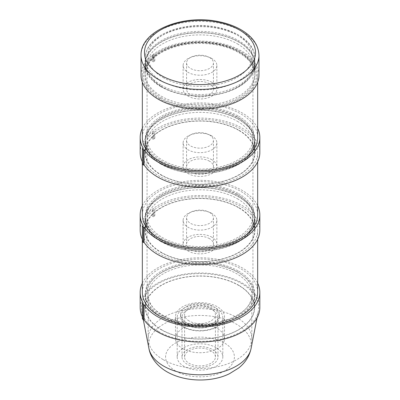 <?xml version="1.0" encoding="UTF-8"?>
<svg xmlns="http://www.w3.org/2000/svg" width="400" height="400" viewBox="0 0 400 400"><rect width="100%" height="100%" fill="white"/><g stroke="black" fill="none" stroke-linecap="round" stroke-linejoin="round"><path stroke-width="0.3" stroke-dasharray="2 1.5" d="M258.96 75.175A58.96 34.04 0 0 0 200 41.135A58.96 34.04 0 0 0 141.04 75.175M143.235 225.775L143.235 240.95L142.36 241.15M142.335 205.705A59.82 34.535 180 0 1 200 180.345A59.82 34.535 180 0 1 257.665 205.705M143.235 240.95A59.82 34.535 180 0 1 142.36 239.295M140.18 230.065A59.82 34.535 180 0 1 200 195.525A59.82 34.535 180 0 1 259.82 230.065M153.84 137.85L152.31 139.05L153.25 139.45A57.665 33.295 180 0 1 154.81 138.26L153.84 137.85L153.84 131.525L152.31 132.725L152.31 139.05M152.31 132.725L153.25 133.125L153.25 139.45M154.81 138.26L154.81 131.935L153.84 131.525M161.355 164.11A54.655 31.555 0 0 0 220.915 170.95A54.655 31.555 0 0 0 254.655 141.795A54.655 31.555 0 0 0 200 110.24A54.655 31.555 0 0 0 145.345 141.795A54.655 31.555 0 0 0 161.355 164.11M161.355 162.705A54.655 31.555 0 0 0 220.915 169.545A54.655 31.555 0 0 0 254.655 140.39A54.655 31.555 0 0 0 200 108.835A54.655 31.555 0 0 0 145.345 140.39A54.655 31.555 0 0 0 161.355 162.705M161.11 164.25A55 31.755 180 0 1 145 141.795A55 31.755 180 0 1 200 110.045A55 31.755 180 0 1 255 141.795A55 31.755 180 0 1 221.045 171.13A55 31.755 180 0 1 161.11 164.25M209.495 134.91A13.425 7.75 180 0 1 213.425 140.39A13.425 7.75 180 0 1 200 148.145A13.425 7.75 180 0 1 186.575 140.39A13.425 7.75 180 0 1 194.86 133.23A13.425 7.75 180 0 1 209.495 134.91M209.495 161.19A13.425 7.75 0 0 0 194.86 159.51A13.425 7.75 0 0 0 186.575 166.675A13.425 7.75 0 0 0 200 174.425A13.425 7.75 0 0 0 213.425 166.675A13.425 7.75 0 0 0 209.495 161.19M211.93 159.785A16.87 9.74 0 0 0 193.545 157.675A16.87 9.74 0 0 0 183.13 166.675A16.87 9.74 0 0 0 200 176.415A16.87 9.74 0 0 0 216.87 166.675A16.87 9.74 0 0 0 211.93 159.785M211.93 136.035A16.87 9.74 0 0 0 193.545 133.92A16.87 9.74 0 0 0 183.13 142.92A16.87 9.74 0 0 0 200 152.66A16.87 9.74 0 0 0 216.87 142.92A16.87 9.74 0 0 0 211.93 136.035M237.43 121.31A52.935 30.56 180 0 1 252.935 142.92A52.935 30.56 180 0 1 200 173.48A52.935 30.56 180 0 1 147.065 142.92A52.935 30.56 180 0 1 179.745 114.685A52.935 30.56 180 0 1 237.43 121.31M237.43 194.4A52.935 30.56 0 0 0 179.745 187.775A52.935 30.56 0 0 0 147.065 216.01A52.935 30.56 0 0 0 200 246.57A52.935 30.56 0 0 0 252.935 216.01A52.935 30.56 0 0 0 237.43 194.4M238.645 193.695A54.655 31.555 180 0 1 254.655 216.01A54.655 31.555 180 0 1 200 247.56A54.655 31.555 180 0 1 145.345 216.01A54.655 31.555 180 0 1 179.085 186.855A54.655 31.555 180 0 1 238.645 193.695M238.645 207.75A54.655 31.555 0 0 0 179.085 200.91A54.655 31.555 0 0 0 145.345 230.065A54.655 31.555 0 0 0 200 261.615A54.655 31.555 0 0 0 254.655 230.065A54.655 31.555 0 0 0 238.645 207.75M161.11 175.07A55 31.755 0 0 0 221.045 181.955A55 31.755 0 0 0 255 152.62A55 31.755 0 0 0 200 120.865A55 31.755 0 0 0 145 152.62A55 31.755 0 0 0 161.11 175.07M154.81 131.935A57.665 33.295 180 0 1 218.965 121.175A57.665 33.295 180 0 1 257.665 152.62A57.665 33.295 180 0 1 200 185.91A57.665 33.295 180 0 1 142.335 152.62A57.665 33.295 180 0 1 153.25 133.125M257.665 214.885A57.665 33.295 0 0 0 218.965 183.44A57.665 33.295 0 0 0 154.81 194.2A57.665 33.295 0 0 0 142.335 214.885M143.235 303.215L143.235 318.395L142.36 318.595M142.335 283.15A59.82 34.535 180 0 1 200 257.79A59.82 34.535 180 0 1 257.665 283.15M143.235 318.395A59.82 34.535 180 0 1 142.36 316.74M140.18 307.505A59.82 34.535 180 0 1 200 272.97A59.82 34.535 180 0 1 259.82 307.505M153.84 215.295L152.31 216.495L153.25 216.895A57.665 33.295 180 0 1 154.81 215.705L153.84 215.295L153.84 208.97L152.31 210.17L152.31 216.495M152.31 210.17L153.25 210.57L153.25 216.895M154.81 215.705L154.81 209.38L153.84 208.97M161.355 241.55A54.655 31.555 0 0 0 220.915 248.395A54.655 31.555 0 0 0 254.655 219.24A54.655 31.555 0 0 0 200 187.685A54.655 31.555 0 0 0 145.345 219.24A54.655 31.555 0 0 0 161.355 241.55M161.355 240.145A54.655 31.555 0 0 0 220.915 246.985A54.655 31.555 0 0 0 254.655 217.835A54.655 31.555 0 0 0 200 186.28A54.655 31.555 0 0 0 145.345 217.835A54.655 31.555 0 0 0 161.355 240.145M161.11 241.695A55 31.755 180 0 1 145 219.24A55 31.755 180 0 1 200 187.485A55 31.755 180 0 1 255 219.24A55 31.755 180 0 1 221.045 248.575A55 31.755 180 0 1 161.11 241.695M209.495 212.355A13.425 7.75 180 0 1 213.425 217.835A13.425 7.75 180 0 1 200 225.585A13.425 7.75 180 0 1 186.575 217.835A13.425 7.75 180 0 1 194.86 210.675A13.425 7.75 180 0 1 209.495 212.355M209.495 238.635A13.425 7.75 0 0 0 194.86 236.955A13.425 7.75 0 0 0 186.575 244.12A13.425 7.75 0 0 0 200 251.87A13.425 7.75 0 0 0 213.425 244.12A13.425 7.75 0 0 0 209.495 238.635M211.93 237.23A16.87 9.74 0 0 0 193.545 235.12A16.87 9.74 0 0 0 183.13 244.12A16.87 9.74 0 0 0 200 253.855A16.87 9.74 0 0 0 216.87 244.12A16.87 9.74 0 0 0 211.93 237.23M211.93 213.48A16.87 9.74 0 0 0 193.545 211.365A16.87 9.74 0 0 0 183.13 220.365A16.87 9.74 0 0 0 200 230.105A16.87 9.74 0 0 0 216.87 220.365A16.87 9.74 0 0 0 211.93 213.48M237.43 198.755A52.935 30.56 180 0 1 252.935 220.365A52.935 30.56 180 0 1 200 250.925A52.935 30.56 180 0 1 147.065 220.365A52.935 30.56 180 0 1 179.745 192.13A52.935 30.56 180 0 1 237.43 198.755M237.43 271.84A52.935 30.56 0 0 0 179.745 265.215A52.935 30.56 0 0 0 147.065 293.45A52.935 30.56 0 0 0 200 324.01A52.935 30.56 0 0 0 252.935 293.45A52.935 30.56 0 0 0 237.43 271.84M238.645 271.14A54.655 31.555 180 0 1 254.655 293.45A54.655 31.555 180 0 1 200 325.005A54.655 31.555 180 0 1 145.345 293.45A54.655 31.555 180 0 1 179.085 264.3A54.655 31.555 180 0 1 238.645 271.14M238.645 285.195A54.655 31.555 0 0 0 179.085 278.355A54.655 31.555 0 0 0 145.345 307.505A54.655 31.555 0 0 0 200 339.06A54.655 31.555 0 0 0 254.655 307.505A54.655 31.555 0 0 0 238.645 285.195M161.11 252.515A55 31.755 0 0 0 221.045 259.4A55 31.755 0 0 0 255 230.065A55 31.755 0 0 0 200 198.31A55 31.755 0 0 0 145 230.065A55 31.755 0 0 0 161.11 252.515M154.81 209.38A57.665 33.295 180 0 1 218.965 198.62A57.665 33.295 180 0 1 257.665 230.065A57.665 33.295 180 0 1 200 263.355A57.665 33.295 180 0 1 142.335 230.065A57.665 33.295 180 0 1 153.25 210.57M257.665 292.325A57.665 33.295 0 0 0 218.965 260.885A57.665 33.295 0 0 0 154.81 271.645A57.665 33.295 0 0 0 142.335 292.325M186.27 322.605A19.42 11.21 180 0 1 180.58 314.675A19.42 11.21 180 0 1 200 303.465A19.42 11.21 180 0 1 219.42 314.675A19.42 11.21 180 0 1 207.43 325.035A19.42 11.21 180 0 1 186.27 322.605M186.27 324.71A19.42 11.21 180 0 1 180.58 316.785A19.42 11.21 180 0 1 200 305.57A19.42 11.21 180 0 1 219.42 316.785A19.42 11.21 180 0 1 207.43 327.14A19.42 11.21 180 0 1 186.27 324.71M189.105 320.965A15.405 8.895 180 0 1 184.595 314.675A15.405 8.895 180 0 1 200 305.78A15.405 8.895 180 0 1 215.405 314.675A15.405 8.895 180 0 1 205.895 322.895A15.405 8.895 180 0 1 189.105 320.965M163.36 359.72A51.815 29.915 0 0 0 219.83 366.205A51.815 29.915 0 0 0 251.815 338.57A51.815 29.915 0 0 0 200 308.655A51.815 29.915 0 0 0 148.185 338.57A51.815 29.915 0 0 0 163.36 359.72M182.655 348.585A24.53 14.16 0 0 0 209.385 351.655A24.53 14.16 0 0 0 224.53 338.57A24.53 14.16 0 0 0 200 324.405A24.53 14.16 0 0 0 175.47 338.57A24.53 14.16 0 0 0 182.655 348.585M216.13 308.175A22.81 13.17 180 0 1 222.81 317.485A22.81 13.17 180 0 1 200 330.655A22.81 13.17 180 0 1 177.19 317.485A22.81 13.17 180 0 1 191.27 305.32A22.81 13.17 180 0 1 216.13 308.175M212.72 310.14A17.99 10.385 180 0 1 217.99 317.485A17.99 10.385 180 0 1 200 327.87A17.99 10.385 180 0 1 182.01 317.485A17.99 10.385 180 0 1 193.115 307.89A17.99 10.385 180 0 1 212.72 310.14M182.655 326.795A24.53 14.16 180 0 1 175.47 316.785A24.53 14.16 180 0 1 200 302.62A24.53 14.16 180 0 1 224.53 316.785A24.53 14.16 180 0 1 209.385 329.865A24.53 14.16 180 0 1 182.655 326.795M163.36 316.01A51.815 29.915 180 0 1 148.185 294.855A51.815 29.915 180 0 1 200 264.945A51.815 29.915 180 0 1 251.815 294.855A51.815 29.915 180 0 1 219.83 322.495A51.815 29.915 180 0 1 163.36 316.01M216.13 347.67A22.81 13.17 0 0 0 191.27 344.815A22.81 13.17 0 0 0 177.19 356.98A22.81 13.17 0 0 0 200 370.15A22.81 13.17 0 0 0 222.81 356.98A22.81 13.17 0 0 0 216.13 347.67M158.495 331.47A58.7 33.89 180 0 1 141.67 311.3A58.7 33.89 180 0 1 200 273.615A58.7 33.89 180 0 1 258.33 311.3A58.7 33.89 180 0 1 219.385 339.495A58.7 33.89 180 0 1 158.495 331.47M161.535 329.715A54.395 31.405 0 0 0 220.815 336.52A54.395 31.405 0 0 0 254.395 307.505A54.395 31.405 0 0 0 200 276.1A54.395 31.405 0 0 0 145.605 307.505A54.395 31.405 0 0 0 161.535 329.715M161.535 317.065A54.395 31.405 0 0 0 220.815 323.87A54.395 31.405 0 0 0 254.395 294.855A54.395 31.405 0 0 0 200 263.45A54.395 31.405 0 0 0 145.605 294.855A54.395 31.405 0 0 0 161.535 317.065M212.72 349.635A17.99 10.385 180 0 1 217.99 356.98A17.99 10.385 180 0 1 200 367.365A17.99 10.385 180 0 1 182.01 356.98A17.99 10.385 180 0 1 193.115 347.385A17.99 10.385 180 0 1 212.72 349.635M210.895 350.69A15.405 8.895 0 0 0 194.105 348.765A15.405 8.895 0 0 0 184.595 356.98A15.405 8.895 0 0 0 189.105 363.27A15.405 8.895 0 0 0 205.895 365.2A15.405 8.895 0 0 0 215.405 356.98A15.405 8.895 0 0 0 210.895 350.69M143.235 148.33L143.235 163.51L142.36 163.705M142.335 128.26A59.82 34.535 180 0 1 200 102.905A59.82 34.535 180 0 1 257.665 128.26M143.235 163.51A59.82 34.535 180 0 1 142.36 161.85M140.18 152.62A59.82 34.535 180 0 1 200 118.085A59.82 34.535 180 0 1 259.82 152.62M153.84 60.405L152.31 61.605L153.25 62.005A57.665 33.295 180 0 1 154.81 60.82L153.84 60.405L153.84 54.08L152.31 55.28L152.31 61.605M152.31 55.28L153.25 55.68L153.25 62.005M154.81 60.82L154.81 54.495L153.84 54.08M161.355 86.665A54.655 31.555 0 0 0 220.915 93.505A54.655 31.555 0 0 0 254.655 64.35A54.655 31.555 0 0 0 200 32.8A54.655 31.555 0 0 0 145.345 64.35A54.655 31.555 0 0 0 161.355 86.665M161.355 85.26A54.655 31.555 0 0 0 220.915 92.1A54.655 31.555 0 0 0 254.655 62.945A54.655 31.555 0 0 0 200 31.39A54.655 31.555 0 0 0 145.345 62.945A54.655 31.555 0 0 0 161.355 85.26M161.11 86.805A55 31.755 180 0 1 145 64.35A55 31.755 180 0 1 200 32.6A55 31.755 180 0 1 255 64.35A55 31.755 180 0 1 221.045 93.69A55 31.755 180 0 1 161.11 86.805M209.495 57.465A13.425 7.75 180 0 1 213.425 62.945A13.425 7.75 180 0 1 200 70.7A13.425 7.75 180 0 1 186.575 62.945A13.425 7.75 180 0 1 194.86 55.785A13.425 7.75 180 0 1 209.495 57.465M209.495 83.75A13.425 7.75 0 0 0 194.86 82.07A13.425 7.75 0 0 0 186.575 89.23A13.425 7.75 0 0 0 200 96.98A13.425 7.75 0 0 0 213.425 89.23A13.425 7.75 0 0 0 209.495 83.75M211.93 82.345A16.87 9.74 0 0 0 193.545 80.23A16.87 9.74 0 0 0 183.13 89.23A16.87 9.74 0 0 0 200 98.97A16.87 9.74 0 0 0 216.87 89.23A16.87 9.74 0 0 0 211.93 82.345M211.93 58.59A16.87 9.74 0 0 0 193.545 56.48A16.87 9.74 0 0 0 183.13 65.475A16.87 9.74 0 0 0 200 75.215A16.87 9.74 0 0 0 216.87 65.475A16.87 9.74 0 0 0 211.93 58.59M237.43 43.865A52.935 30.56 180 0 1 252.935 65.475A52.935 30.56 180 0 1 200 96.035A52.935 30.56 180 0 1 147.065 65.475A52.935 30.56 180 0 1 179.745 37.24A52.935 30.56 180 0 1 237.43 43.865M237.43 116.955A52.935 30.56 0 0 0 179.745 110.33A52.935 30.56 0 0 0 147.065 138.565A52.935 30.56 0 0 0 200 169.125A52.935 30.56 0 0 0 252.935 138.565A52.935 30.56 0 0 0 237.43 116.955M238.645 116.25A54.655 31.555 180 0 1 254.655 138.565A54.655 31.555 180 0 1 200 170.12A54.655 31.555 180 0 1 145.345 138.565A54.655 31.555 180 0 1 179.085 109.41A54.655 31.555 180 0 1 238.645 116.25M238.645 130.305A54.655 31.555 0 0 0 179.085 123.465A54.655 31.555 0 0 0 145.345 152.62A54.655 31.555 0 0 0 200 184.175A54.655 31.555 0 0 0 254.655 152.62A54.655 31.555 0 0 0 238.645 130.305M161.11 97.625A55 31.755 0 0 0 221.045 104.51A55 31.755 0 0 0 255 75.175A55 31.755 0 0 0 200 43.42A55 31.755 0 0 0 145 75.175A55 31.755 0 0 0 161.11 97.625M154.81 54.495A57.665 33.295 180 0 1 218.965 43.735A57.665 33.295 180 0 1 257.665 75.175A57.665 33.295 180 0 1 200 108.47A57.665 33.295 180 0 1 142.335 75.175A57.665 33.295 180 0 1 153.25 55.68M257.665 137.44A57.665 33.295 0 0 0 218.965 106A57.665 33.295 0 0 0 154.81 116.76A57.665 33.295 0 0 0 142.335 137.44M258.96 55.355A58.96 34.04 0 0 0 200 21.32A58.96 34.04 0 0 0 141.04 55.355M161.23 80.69A54.825 31.655 180 0 1 145.175 58.31A54.825 31.655 180 0 1 200 26.655A54.825 31.655 180 0 1 254.825 58.31A54.825 31.655 180 0 1 220.98 87.555A54.825 31.655 180 0 1 161.23 80.69M163.06 77.53A52.245 30.165 0 0 0 250.465 64.005A52.245 30.165 0 0 0 186.48 27.065A52.245 30.165 0 0 0 163.06 77.53M161.23 96.15A54.825 31.655 0 0 0 220.98 103.015A54.825 31.655 0 0 0 254.825 73.77A54.825 31.655 0 0 0 200 42.115A54.825 31.655 0 0 0 145.175 73.77A54.825 31.655 0 0 0 161.23 96.15M160.015 98.26A56.55 32.65 180 0 1 185.365 43.64A56.55 32.65 180 0 1 254.62 83.625A56.55 32.65 180 0 1 160.015 98.26M175.675 371.025A34.4 19.86 0 0 0 233.23 362.12A34.4 19.86 0 0 0 191.095 337.795A34.4 19.86 0 0 0 175.675 371.025M148.92 348.45A51.4 29.675 180 0 1 200 315.45A51.4 29.675 180 0 1 251.08 348.45M145.175 58.31C145.47 49.475 150.385 41.995 159.915 35.87C167.24 31.27 176.045 28.175 186.33 26.585C218.99 21.04 255.61 36.69 254.825 58.31L254.825 73.77C255.43 60.355 237.025 46.615 212.42 43.655C179.205 38.445 143.65 55.34 145.175 73.77L145.175 58.31M145.345 140.39L145.345 141.795M254.655 140.39L254.655 141.795M186.575 140.39L186.575 166.675M213.425 140.39L213.425 166.675M183.13 142.92L183.13 166.675M216.87 142.92L216.87 166.675M252.935 216.01L252.935 142.92M147.065 216.01L147.065 142.92M254.655 230.065L254.655 216.01M145.345 230.065L145.345 216.01M145 141.795L145 152.62M255 141.795L255 152.62M142.335 152.62L142.335 161.8M257.665 152.62L257.665 161.8M145.345 217.835L145.345 219.24M254.655 217.835L254.655 219.24M186.575 217.835L186.575 244.12M213.425 217.835L213.425 244.12M183.13 220.365L183.13 244.12M216.87 220.365L216.87 244.12M252.935 293.45L252.935 220.365M147.065 293.45L147.065 220.365M254.655 307.505L254.655 293.45M145.345 307.505L145.345 293.45M145 219.24L145 230.065M255 219.24L255 230.065M142.335 230.065L142.335 239.24M257.665 230.065L257.665 239.24M219.42 316.785L219.42 314.675M180.58 316.785L180.58 314.675M224.53 338.57L224.53 316.785M175.47 338.57L175.47 316.785M148.185 294.855L148.185 338.57M251.815 294.855L251.815 338.57M222.81 356.98L222.81 317.485M177.19 356.98L177.19 317.485M257.04 317.91L258.33 311.3M143.36 319.97L141.67 311.3M145.605 294.855L145.605 307.505M254.395 294.855L254.395 307.505M217.99 356.98L217.99 317.485M182.01 356.98L182.01 317.485M215.405 356.98L215.405 314.675M184.595 356.98L184.595 314.675M145.345 62.945L145.345 64.35M254.655 62.945L254.655 64.35M186.575 62.945L186.575 89.23M213.425 62.945L213.425 89.23M183.13 65.475L183.13 89.23M216.87 65.475L216.87 89.23M252.935 138.565L252.935 65.475M147.065 138.565L147.065 65.475M254.655 152.62L254.655 138.565M145.345 152.62L145.345 138.565M145 64.35L145 75.175M255 64.35L255 75.175M142.335 75.175L142.335 82.26M257.665 75.175L257.665 82.26"/><path stroke-width="0.6" d="M141.04 55.355L141.04 75.175A58.96 34.04 0 0 0 158.31 99.245A58.96 34.04 0 0 0 222.56 106.625A58.96 34.04 0 0 0 258.96 75.175L258.96 55.355C258.585 45.475 253.065 37.21 242.395 30.56C235.525 26.35 227.43 23.35 218.105 21.55C182.505 14.06 140.21 30.82 141.04 55.355A58.96 34.04 0 0 0 158.31 79.425A58.96 34.04 0 0 0 222.56 86.805A58.96 34.04 0 0 0 258.96 55.355M142.36 239.295A59.82 34.535 180 0 1 140.18 230.065L140.18 214.885A59.82 34.535 180 0 0 143.235 225.775L142.36 225.97L142.36 241.15L143.3 242.54L144.1 242.355L144.1 227.18L143.3 227.36L143.3 242.54M142.36 225.97L143.3 227.36M140.18 214.885A59.82 34.535 180 0 1 142.335 205.705M257.665 205.705A59.82 34.535 180 0 1 259.82 214.885A59.82 34.535 180 0 1 210.825 248.85A59.82 34.535 180 0 1 144.1 227.18M259.82 214.885L259.82 230.065A59.82 34.535 180 0 1 210.825 264.03A59.82 34.535 180 0 1 144.1 242.355M142.335 161.8L142.335 214.885A57.665 33.295 0 0 0 159.225 238.425A57.665 33.295 0 0 0 222.07 245.64A57.665 33.295 0 0 0 257.665 214.885L257.665 161.8M142.36 316.74A59.82 34.535 180 0 1 140.18 307.505L140.18 292.325A59.82 34.535 180 0 0 143.235 303.215L142.36 303.415L142.36 318.595L143.3 319.98L144.1 319.8L144.1 304.62L143.3 304.8L143.3 319.98M142.36 303.415L143.3 304.8M140.18 292.325A59.82 34.535 180 0 1 142.335 283.15M257.665 283.15A59.82 34.535 180 0 1 259.82 292.325A59.82 34.535 180 0 1 210.825 326.295A59.82 34.535 180 0 1 144.1 304.62M259.82 292.325L259.82 307.505A59.82 34.535 180 0 1 210.825 341.47A59.82 34.535 180 0 1 144.1 319.8M142.335 239.24L142.335 292.325A57.665 33.295 0 0 0 159.225 315.87A57.665 33.295 0 0 0 222.07 323.085A57.665 33.295 0 0 0 257.665 292.325L257.665 239.24M142.36 161.85A59.82 34.535 180 0 1 140.18 152.62L140.18 137.44A59.82 34.535 180 0 0 143.235 148.33L142.36 148.525L142.36 163.705L143.3 165.095L144.1 164.915L144.1 149.735L143.3 149.915L143.3 165.095M142.36 148.525L143.3 149.915M140.18 137.44A59.82 34.535 180 0 1 142.335 128.26M257.665 128.26A59.82 34.535 180 0 1 259.82 137.44A59.82 34.535 180 0 1 210.825 171.405A59.82 34.535 180 0 1 144.1 149.735M259.82 137.44L259.82 152.62A59.82 34.535 180 0 1 210.825 186.585A59.82 34.535 180 0 1 144.1 164.915M142.335 82.26L142.335 137.44A57.665 33.295 0 0 0 159.225 160.98A57.665 33.295 0 0 0 222.07 168.2A57.665 33.295 0 0 0 257.665 137.44L257.665 82.26M160.745 75.21A55.515 32.05 180 0 1 185.63 21.585A55.515 32.05 180 0 1 253.625 60.84A55.515 32.05 180 0 1 160.745 75.21M163.655 366.11A51.4 29.675 180 0 1 148.92 348.45C150.305 356.615 156.285 365.595 167.07 371.875C186.28 382.76 212.94 382.03 229.56 373.66L238.565 368.055C243.335 364.345 248.995 358.105 251.08 348.45A51.4 29.675 180 0 1 216.975 373.135A51.4 29.675 180 0 1 163.655 366.11M251.08 348.45L257.04 317.91M148.92 348.45L143.36 319.97"/></g></svg>
